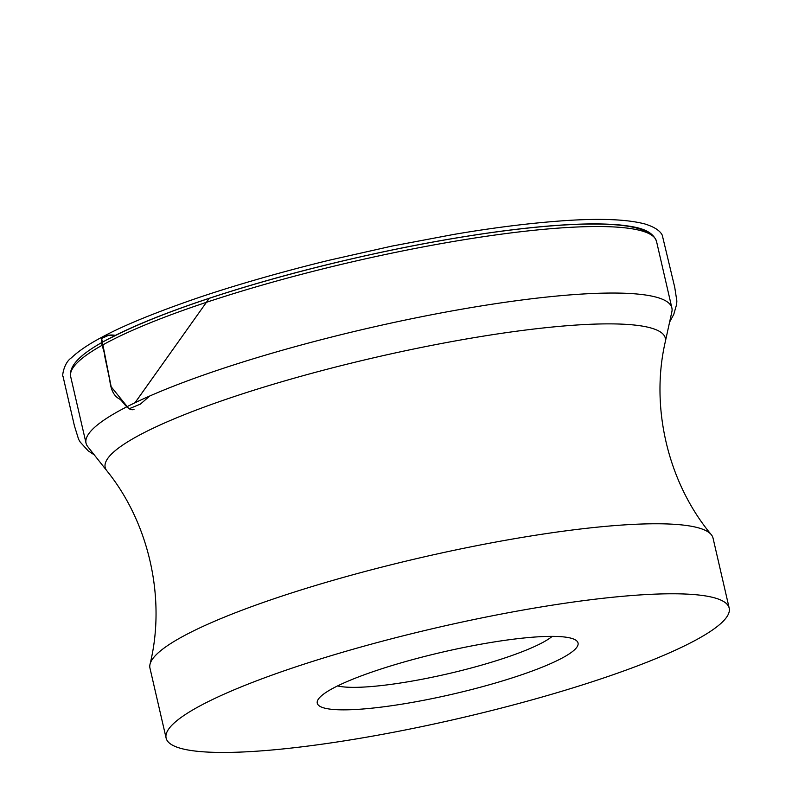 <?xml version="1.0" encoding="UTF-8"?>
<svg xmlns="http://www.w3.org/2000/svg" width="792" height="792" viewBox="0 0 792 792"><rect width="100%" height="100%" fill="white"/><g stroke="black" fill="none" stroke-linecap="round" stroke-linejoin="round"><path stroke-width="1.19" d="M383.477 706.83A133.818 21.622 -13 0 1 318.236 699.356A133.818 21.622 -13 0 1 442.797 652.044A133.818 21.622 -13 0 1 575.487 639.966A133.818 21.622 -13 0 1 524.443 673.804A133.818 21.622 -13 0 1 383.477 706.83M692.96 641.589A288.941 46.698 167 0 0 729.194 608.117A288.941 46.698 167 0 0 514.206 611.642A288.941 46.698 167 0 0 202.356 704.633A288.941 46.698 167 0 0 166.122 738.114A288.941 46.698 167 0 0 381.11 734.59A288.941 46.698 167 0 0 692.96 641.589M166.122 738.114L149.955 668.101A288.941 46.698 -13 0 1 150.015 664.29A288.941 46.698 -13 0 1 186.199 634.63A288.941 46.698 -13 0 1 487.13 543.668A288.941 46.698 -13 0 1 711.315 534.709A288.941 46.698 -13 0 1 713.038 538.105L729.194 608.117M123.76 408.385A300.623 48.579 -13 0 1 448.213 311.622A300.623 48.579 -13 0 1 671.883 307.959A300.623 48.579 -13 0 1 671.863 311.771L665.29 341.788A287.427 46.451 -13 0 0 461.805 339.778A287.427 46.451 -13 0 0 141.243 434.155A287.427 46.451 -13 0 0 106.801 470.725L87.744 446.629A300.623 48.579 -13 0 1 86.051 443.213A300.623 48.579 -13 0 1 123.76 408.385M337.58 685.922A115.612 18.681 167 0 0 388.169 684.743A115.612 18.681 167 0 0 552.212 636.372M149.747 396L140.382 404.118L128.997 408.811L111.167 386.773L101.624 338.402L108.326 335.452L115.414 335.372C111.949 334.66 107.93 335.006 103.366 336.432C98.782 341.134 104.524 349.678 104.683 356.024L109.771 380.16C110.791 389.694 113.89 395.891 119.057 398.752C122.879 400.346 127.512 411.573 134.006 409.484M108.405 341.877A300.623 48.579 167 0 0 70.696 376.705C68.528 365.558 81.566 352.747 109.801 338.253C153.678 315.018 235.293 287.318 324.126 265.429C385.912 250.232 444.401 238.887 499.584 231.422C551.885 224.482 592.198 222.354 620.502 225.027C635.382 226.799 651.994 228.957 656.538 241.451A300.623 48.579 167 0 0 432.858 245.114A300.623 48.579 167 0 0 108.405 341.877M110.682 337.976A296.98 47.995 -13 0 1 413.117 245.807A296.98 47.995 -13 0 1 648.45 233.363M669.606 322.087L673.754 314.414L676.655 304.306L676.863 301.039L674.725 287.239L662.261 235.184C660.063 230.65 654.271 226.908 644.896 223.968C627.452 219.394 601.267 218.255 566.349 220.542C531.779 222.879 494.198 227.522 453.608 234.462L391.783 246.134L329.828 260.093C286.001 270.686 234.274 285.348 195.376 298.713C154.371 312.919 123.701 325.492 103.366 336.432C89.318 343.758 78.675 350.896 71.419 357.835C63.687 362.865 61.944 376.962 63.014 376.319L74.418 425.829L78.596 439.303L80.269 442.144L88.159 450.816L94.288 454.905M135.066 402.712L209.316 298.238M196.753 315.899L182.497 335.957M178.2 342.005L159.143 368.815M157.549 371.052L135.848 401.554M711.315 534.709C668.171 483.061 650.083 407.494 665.29 341.788M150.015 664.29C166.152 598.96 149.282 523.116 106.801 470.725M671.883 307.959L656.538 241.451M86.051 443.213L70.696 376.705"/></g></svg>
